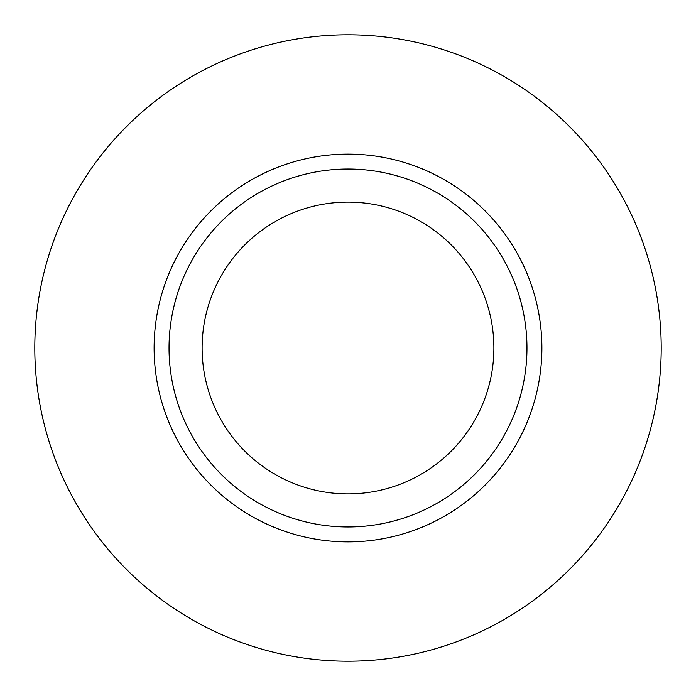 <?xml version="1.0" encoding="UTF-8"?>
<svg xmlns="http://www.w3.org/2000/svg" width="696" height="696" viewBox="0 0 696 696"><rect width="100%" height="100%" fill="white"/><g stroke="black" fill="none" stroke-linecap="round" stroke-linejoin="round"><path stroke-width="1.04" d="M493.89 348A145.89 145.89 0 0 1 348 493.89A145.89 145.89 0 0 1 202.11 348A145.89 145.89 0 0 1 348 202.11A145.89 145.89 0 0 1 493.89 348M526.968 348A178.968 178.968 0 0 1 348 526.968A178.968 178.968 0 0 1 169.032 348A178.968 178.968 0 0 1 348 169.032A178.968 178.968 0 0 1 526.968 348M661.2 348A313.2 313.2 0 0 1 348 661.2A313.2 313.2 0 0 1 34.8 348A313.2 313.2 0 0 1 348 34.8A313.2 313.2 0 0 1 661.2 348M154.112 348A193.888 193.888 0 0 1 348 154.112A193.888 193.888 0 0 1 541.888 348A193.888 193.888 0 0 1 348 541.888A193.888 193.888 0 0 1 154.112 348"/></g></svg>
